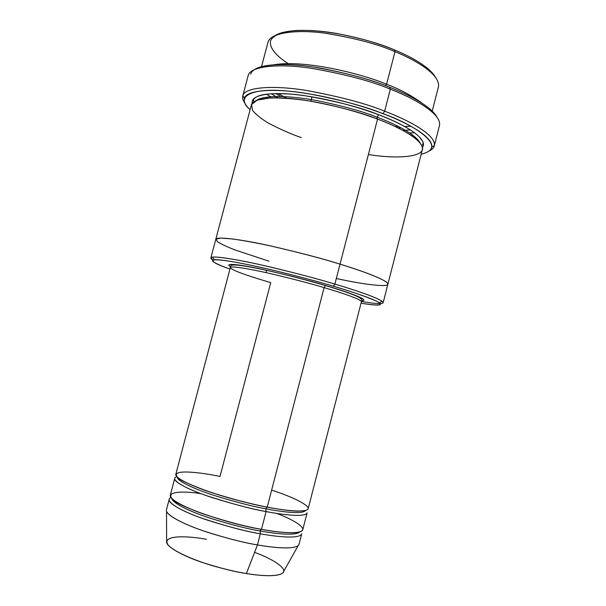 <?xml version="1.0" encoding="UTF-8"?>
<svg xmlns="http://www.w3.org/2000/svg" width="606" height="606" viewBox="0 0 606 606"><rect width="100%" height="100%" fill="white"/><g stroke="black" fill="none" stroke-linecap="round" stroke-linejoin="round"><path stroke-width="0.91" d="M324.112 287.615C339.436 292.077 361.57 299.334 361.411 301.72C361.57 299.334 339.436 292.077 324.112 287.615C311.355 283.744 293.645 279.124 270.973 273.73C249.005 268.655 230.295 265.686 230.348 267.579C230.295 265.686 249.005 268.655 270.973 273.73C293.645 279.124 311.355 283.744 324.112 287.615L267.238 507.124C257.603 505.306 245.286 502.366 230.295 498.299C209.934 492.564 187.315 484.285 178.762 478.308C166.62 467.999 202.063 472.551 220.023 476.46L270.753 282.593C256.149 278.396 230.742 270.42 230.348 267.579C229.621 264.284 234.022 263.913 254.815 267.882C274.253 271.708 302.795 278.851 325.414 285.555L324.112 287.615L325.414 285.555C339.625 289.774 350.033 293.312 356.623 296.175C361.509 298.44 363.108 300.288 361.411 301.72L308.181 508.707C306.538 513.305 283.07 510.267 267.238 507.124L324.112 287.615M361.623 300.826C372.182 300.478 344.064 290.842 325.627 285.524C344.064 290.842 372.182 300.478 361.623 300.826M248.202 75.545C250.18 65.993 279.336 63.297 312.249 68.44C346.109 74.493 372.137 81.409 390.332 89.188L389.794 87.317C372.031 79.704 346.617 72.947 313.544 67.054C281.396 62.047 252.823 64.721 250.778 74.114M270.556 96.733L266.428 94.18M267.829 98.104L266.337 97.202L267.829 98.104M434.29 145.819C433.76 147.902 431.995 149.652 428.995 151.061C432.146 149.576 433.934 147.72 434.358 145.501C436.025 134.358 406.52 119.344 384.643 111.201C406.732 119.412 436.638 134.691 434.29 145.819L439.471 125.548C442.062 113.466 412.345 97.589 390.332 89.188L384.643 111.201L382.984 113.678C404.361 121.609 433.267 136.214 431.767 147.046C431.154 150.303 427.631 152.689 421.185 154.204C450.712 147.334 411.542 123.457 382.984 113.678C363.252 106.058 325.558 94.725 287.668 91.051C249.111 87.294 235.181 97.589 250.134 109.648C245.43 105.527 243.514 101.725 244.385 98.24C246.475 89.809 274.942 88.15 306.931 93.468C339.845 99.619 365.191 106.353 382.984 113.678L384.643 111.201C366.441 103.679 340.481 96.778 306.78 90.506C274.026 85.098 244.945 86.908 242.877 95.619C242.203 97.914 242.862 100.407 244.854 103.096C242.961 100.535 242.271 98.149 242.786 95.937C244.301 87.059 273.17 85.014 306.174 90.415C340.148 96.687 366.297 103.611 384.643 111.201L390.332 89.188C372.069 81.378 345.943 74.447 311.954 68.395C278.919 63.266 249.869 66.084 248.149 75.712L242.786 95.937M379.394 302.833L382.007 301.243C375.978 296.985 352.609 289.327 334.883 284.085C355.101 290.032 383.477 299.515 383.136 302.758L387.855 284.32C388.696 280.343 360.29 270.284 340.042 264.155C360.199 270.253 388.416 280.237 387.87 284.267L422.344 149.667C424.359 139.895 397.263 126.359 377.553 119.117L334.883 284.085L333.33 286.214C350.601 291.312 373.425 298.728 379.394 302.833C383.143 305.689 377.023 305.818 361.024 303.22C380.303 306.227 385.166 305.409 375.614 300.75C364.206 295.917 350.109 291.069 333.33 286.214C313.696 280.336 272.071 269.125 237.931 262.656C219.826 259.338 210.676 258.997 212.782 261.353C215.547 263.398 221.266 265.973 229.947 269.079C215.744 264.133 210.456 261.034 214.1 259.777C220.023 258.997 245.536 263.686 271.261 269.784C297.697 276.192 318.385 281.669 333.33 286.214L334.883 284.085C319.551 279.404 298.319 273.776 271.177 267.208C244.763 260.966 218.614 256.232 212.6 257.118C210.191 257.482 210.305 258.451 212.941 260.027L210.873 257.883C210.82 255.262 235.37 258.982 264.481 265.663C294.539 272.768 318.006 278.911 334.883 284.085L340.042 264.155C323.225 258.792 299.788 252.657 269.708 245.725C240.574 239.264 215.872 236.196 215.759 239.438C215.872 236.189 240.574 239.264 269.708 245.725C299.788 252.657 323.233 258.792 340.042 264.155L377.553 119.117C395.665 125.874 418.92 137.206 422.276 146.947C425.806 156.802 398.862 159.439 368.395 154.53M268.269 41.534C271.67 32.232 298.394 29.239 327.119 33.466C356.616 38.534 379.235 44.602 394.991 51.684L394.453 49.919C380.818 43.859 361.464 38.36 336.391 33.413C311.848 29.065 285.267 29.103 275.245 35.489M432.229 111.087L438.388 87.037C441.077 74.621 414.496 59.449 394.991 51.684L386.567 84.257C399.952 89.264 411.883 95.65 422.359 103.406C411.883 95.65 399.952 89.264 386.567 84.257L385.363 85.613L386.567 84.257C365.744 75.189 307.045 59.358 273.889 64.736C307.045 59.358 365.744 75.189 386.567 84.257L394.991 51.684C378.864 44.42 355.669 38.269 325.422 33.239C295.993 29.103 269.746 32.822 267.882 42.625L261.527 66.622M312.014 96.824L310.87 101.194L312.014 96.824M280.684 96.483L275.851 93.551M400.937 127.805L397.801 127.79L400.937 127.805M410.504 129.964L402.785 130.358L410.504 129.964M166.453 509.767C164.726 514.199 181.959 523.667 203.624 530.977C226.114 538.189 244.059 542.824 257.452 544.9L260.338 533.772C246.968 531.621 229.038 526.985 206.54 519.857C184.86 512.646 167.559 503.465 169.218 499.306L166.453 509.767M166.627 542.559C167.87 547.748 184.035 556.285 201.942 562.323C220.47 568.246 235.28 571.988 246.384 573.549L257.452 544.9C244.854 542.931 227.97 538.643 206.805 532.053C186.33 525.372 167.923 516.32 166.536 511.237L166.627 542.559M171.816 498.465C172.036 502.836 189.549 511.479 209.85 518.092C230.871 524.637 247.619 528.924 260.088 530.962L261.148 529.265L260.088 530.962C274.798 533.704 296.145 536.143 299.856 531.818C296.145 536.143 274.798 533.704 260.088 530.962L260.338 533.772L260.088 530.962C247.619 528.924 230.871 524.637 209.85 518.092C189.549 511.479 172.036 502.836 171.816 498.465M276.7 513.403C297.251 521.16 308.037 529.386 300.296 531.674C292.774 534.022 274.995 531.818 261.489 529.326C244.112 526.432 202.04 515.759 179.103 503.563C157.802 491.496 181.3 490.405 201.018 493.693M177.323 477.119C176.717 480.755 193.988 488.981 214.675 495.602C236.12 502.185 253.172 506.578 265.829 508.798L266.943 507.07L265.829 508.798C280.851 511.759 302.917 514.63 305.469 510.502C302.917 514.63 280.851 511.759 265.829 508.798L266.087 511.562C252.778 509.252 234.863 504.616 212.35 497.647C190.648 490.625 173.218 482.012 174.725 478.407L170.316 495.117C168.695 499.17 186.012 508.237 207.699 515.411C230.204 522.508 248.134 527.144 261.489 529.326L266.087 511.562L261.489 529.326C277.374 532.333 300.977 534.939 302.803 529.629L307.106 512.888C305.424 517.63 281.934 514.676 266.087 511.562L265.829 508.798C253.172 506.578 236.12 502.185 214.675 495.602C193.988 488.981 176.717 480.755 177.323 477.119M271.647 490.118C294.88 497.609 313.029 507.07 307.181 509.851C301.53 512.646 281.752 509.957 267.238 507.124C253.937 504.79 236.029 500.147 213.509 493.208C191.799 486.232 174.346 477.733 175.831 474.233L230.348 267.579M256.346 100.49C263.655 94.96 290.054 95.581 315.817 100.384C342.208 105.747 362.623 111.352 377.053 117.2L378.682 114.754C361.434 107.641 336.853 101.293 304.939 95.725C274.026 91.059 249.975 94.331 252.316 103.24C249.975 94.331 274.026 91.059 304.939 95.725C336.853 101.293 361.434 107.641 378.682 114.754L377.053 117.2C393.794 123.465 415.511 133.82 420.231 143.175C415.511 133.82 393.794 123.465 377.053 117.2L377.083 118.943L377.053 117.2C362.623 111.352 342.208 105.747 315.817 100.384C290.054 95.581 263.655 94.96 256.346 100.49M422.412 147.546C429.427 137.903 399.771 122.435 378.682 114.754C399.771 122.435 429.427 137.903 422.412 147.546M266.572 270.253L265.951 272.602L266.572 270.253M268.943 261.178L234.999 249.937C227.644 247.081 221.902 244.43 217.766 241.983L215.857 239.219L220.743 238.09L232.704 238.976C243.87 240.59 256.573 242.923 270.799 245.968C300.167 252.793 323.248 258.853 340.042 264.155C323.165 258.777 299.637 252.611 269.443 245.672C240.211 239.196 215.615 236.181 215.744 239.491L251.331 105.126C252.641 97.384 278.396 95.809 307.742 100.679C337.936 106.308 361.206 112.451 377.553 119.117C361.911 113.246 337.595 105.83 308.84 100.854C294.471 98.74 281.502 97.771 269.943 97.952L257.247 100.141L251.52 104.565L252.588 110.451C256.194 114.776 261.481 118.996 268.45 123.124C279.624 129.033 290.585 133.865 301.326 137.623M230.591 266.693C223.409 262.852 237.976 263.974 263.337 269.541C289.82 275.594 310.583 280.926 325.627 285.524C310.219 280.813 289.024 275.389 262.027 269.261C236.257 263.655 222.917 262.959 231.303 267.087M387.87 284.267C388.416 280.237 360.191 270.253 340.042 264.155C358.578 269.806 382.757 278.245 387.408 283.047C392.249 287.933 366.539 285.146 336.33 278.502M383.136 302.758C382.416 304.227 375.197 303.803 361.471 301.485M254.664 69.47C264.383 62.918 294.19 63.319 322.551 68.516C351.571 74.356 373.985 80.628 389.794 87.317C407.876 94.369 430.661 105.815 436.835 116.928C430.661 105.815 407.876 94.369 389.794 87.317L390.332 89.188C412.239 97.558 441.766 113.299 439.509 125.374M414.557 132.752L409.656 132.964M271.276 93.695L277.828 97.808L271.276 93.695M411.368 135.494L413.11 135.433L411.368 135.494M176.914 476.71C169.15 478.672 182.186 487.3 206.04 495.503C231.068 503.647 251.081 509.002 266.087 511.562M171.006 497.503C163.9 500.253 177.52 509.631 201.071 517.948C225.75 526.152 245.506 531.424 260.338 533.772L257.452 544.9L246.384 573.549C237.84 572.208 226.992 569.723 213.842 566.095C196.011 560.898 176.301 552.71 168.96 545.961C158.575 534.022 190.329 536.113 206.464 539.31M254.573 552.346C274.677 559.686 288.539 569.534 282.32 573.306C276.306 577.101 259.027 575.639 246.384 573.549C259.36 575.723 277.949 577.291 282.881 572.837L298.235 545.544C293.122 549.778 272.185 547.551 257.452 544.9C273.374 547.809 297.076 550.112 299.031 544.302L301.72 533.818C299.864 539.272 276.23 536.757 260.338 533.772M288.145 63.592C277.192 56.616 268.67 47.904 270.67 40.519C273.283 35.224 282.26 31.595 296.107 30.489C331.793 28.967 375.212 41.64 394.453 49.919C409.906 56.237 429.23 66.463 435.449 77.22C429.23 66.463 409.906 56.237 394.453 49.919L394.991 51.684C413.898 59.252 439.35 73.568 438.585 85.9M244.385 98.24L242.877 95.619M214.1 259.777L212.6 257.118M286.593 98.195L278.025 93.521M410.709 126.184L404.664 126.518M398.498 126.533L394.945 126.419M173.021 499.579C176.096 504.95 223.644 523.016 261.072 529.296C281.578 533.28 296.645 533.144 298.266 532.197M177.528 477.316C177.141 478.634 185.989 482.876 204.078 490.042C223.728 496.95 244.65 502.639 266.837 507.101C280.366 509.661 290.691 511.017 297.804 511.169L305.189 510.563M253.808 101.869L253.429 99.914C254.24 98.255 256.043 96.915 258.83 95.884C264.201 93.832 274.404 93.21 289.441 94.021C315.097 95.937 350.988 104.24 378.659 114.761C398.581 122.488 412.088 129.813 419.178 136.736C425.033 143.97 422.397 141.933 423.056 144.099L421.776 145.622M210.873 257.883L215.759 239.438M431.767 147.046L434.358 145.501"/></g></svg>
